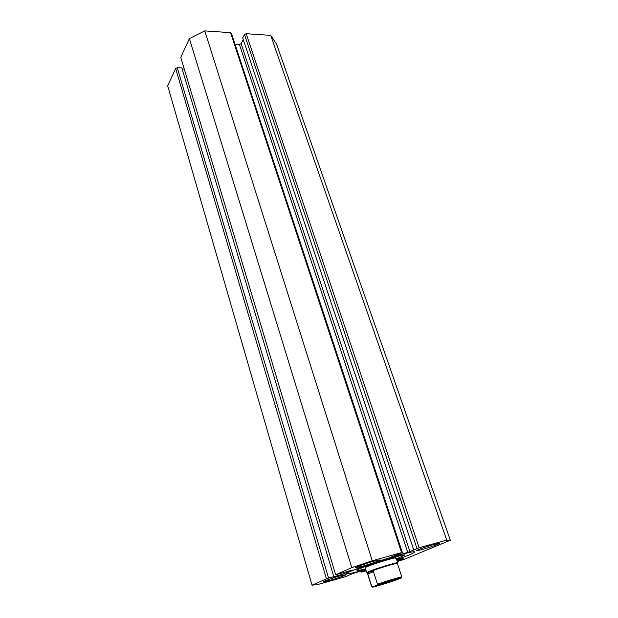 <?xml version="1.0" encoding="UTF-8"?>
<svg xmlns="http://www.w3.org/2000/svg" width="618" height="618" viewBox="0 0 618 618"><rect width="100%" height="100%" fill="white"/><g stroke="black" fill="none" stroke-linecap="round" stroke-linejoin="round"><path stroke-width="0.93" d="M365.748 569.502L363.948 570.012C353.11 573.04 347.308 574.261 346.543 573.682C344.744 572.639 376.702 561.252 398.525 555.25C408.822 552.415 414.238 551.302 414.763 551.905C414.377 552.917 408.351 555.489 396.686 559.622M361.947 566.389L355.69 567.664C355.118 567.239 366.265 563.253 374.044 561.121L380.147 559.877C380.642 560.341 369.649 564.265 361.947 566.389M329.44 580.541L323.206 581.87C322.712 581.507 332.754 577.946 340.054 575.922L346.157 574.624C346.59 575.018 336.679 578.518 329.44 580.541M421.422 549.781L416.084 550.87C415.481 550.483 426.953 546.382 434.361 544.35L439.568 543.299C440.086 543.724 428.761 547.757 421.422 549.781M396.795 559.954L403.199 558.51L397.158 561.051M365.81 569.696L353.141 573.373L345.593 576.656L318.262 584.389L312.036 585.192L167.687 85.794L175.636 68.505L177.266 67.702L328.575 578.108L326.443 578.827L175.636 68.505M335.659 574.779L180.765 57.327L335.659 574.779L352.43 570.066L343.809 573.859L332.909 577.034L333.79 576.648L181.823 67.903L177.266 67.702M184.11 69.054L182.14 68.969M180.765 57.327L189.378 38.602L204.79 30.9L230.56 32.646L231.379 33.14L402.333 552.477L401.561 552.631L230.56 32.646M416.965 548.483L244.481 34.546L246.173 33.704L419.205 547.733L407.749 552.438L239.444 44.519L235.033 44.249M239.444 44.519L241.113 43.7L409.95 551.704M243.268 39.652L241.113 43.7M244.481 34.546L242.689 37.922L413.743 549.858M246.173 33.704L270.692 35.373L276.547 44.063L450.313 540.225L405.725 558.742L397.328 561.577M366.165 570.831L361.345 572.144L361.005 571.047M419.205 547.733L446.737 540.101L450.313 540.225M407.749 552.438L391.704 556.849L402.333 552.477M335.844 574.67L351.773 567.633L372.237 560.765L401.561 552.631M333.79 576.648L328.575 578.108M312.036 585.192L326.443 578.827M366.018 570.352L361.345 572.144M372.237 560.765L204.79 30.9M270.692 35.373L446.737 540.101M189.378 38.602L351.773 567.633M364.195 570.908L363.971 570.213M365.732 570.476L365.516 569.773M365.601 567.424L365.215 567.788L366.737 572.67L368.768 571.557C375.628 568.591 398.309 561.716 397.722 562.782L396.13 557.923C396.733 556.609 368.645 565.346 365.601 567.424M396.462 558.935L404.326 555.281C405.338 553.241 361.955 566.752 357.552 569.858L357.011 570.383C357.312 570.746 360.155 570.221 365.532 568.807M395.628 558.348L396.13 557.923M378.857 584.837L395.605 579.545C396.679 579.321 396.447 579.506 394.91 580.101C389.68 582.148 373.936 586.868 378.17 585.115L378.857 584.837M376.64 585.316L377.443 584.257C386.652 580.997 402.264 576.339 401.824 576.965L397.413 563.415C397.984 562.395 375.991 569.062 369.332 571.936L367.355 573.01L371.603 586.606L372.955 586.745C368.606 588.684 387.355 583.137 396.98 579.661L400.773 578.201C405.81 576.061 386.489 581.739 376.64 585.316L372.955 586.745M377.443 584.257L373.465 571.642L369.332 571.936L367.849 573.983L371.75 586.467M373.465 571.642L367.849 573.983M361.206 570.993L361.53 572.044M341.692 574.57L341.298 573.265M343.415 572.531L343.809 573.859M403.84 553.821L404.326 555.281M356.555 568.908L357.011 570.383M401.6 577.506L401.824 576.965M371.603 586.606L372.584 586.938"/></g></svg>
